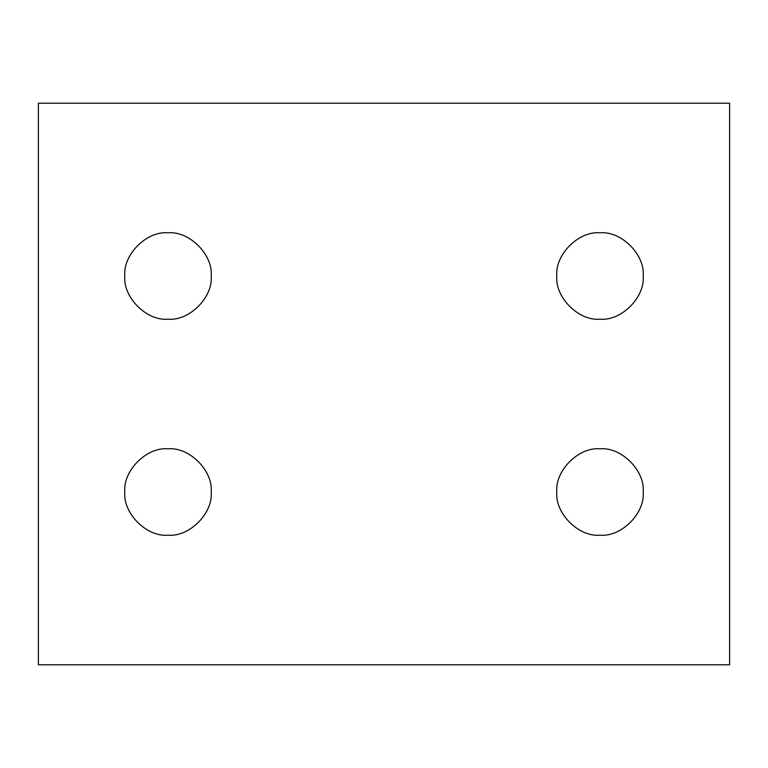 <?xml version="1.0" encoding="UTF-8"?>
<svg xmlns="http://www.w3.org/2000/svg" width="768" height="768" viewBox="0 0 768 768"><rect width="100%" height="100%" fill="white"/><g stroke="black" fill="none" stroke-linecap="round" stroke-linejoin="round"><path stroke-width="1.15" d="M211.2 276C213.13 297.37 189.37 321.13 168 319.2C146.63 321.13 122.87 297.37 124.8 276C122.87 254.63 146.63 230.87 168 232.8C189.37 230.87 213.13 254.63 211.2 276M211.2 492C213.13 513.37 189.37 537.13 168 535.2C146.63 537.13 122.87 513.37 124.8 492C122.87 470.63 146.63 446.87 168 448.8C189.37 446.87 213.13 470.63 211.2 492M643.2 492C645.13 513.37 621.37 537.13 600 535.2C578.63 537.13 554.87 513.37 556.8 492C554.87 470.63 578.63 446.87 600 448.8C621.37 446.87 645.13 470.63 643.2 492M643.2 276C645.13 297.37 621.37 321.13 600 319.2C578.63 321.13 554.87 297.37 556.8 276C554.87 254.63 578.63 230.87 600 232.8C621.37 230.87 645.13 254.63 643.2 276M38.4 103.2L38.4 664.8L729.6 664.8L729.6 103.2L38.4 103.2"/></g></svg>
